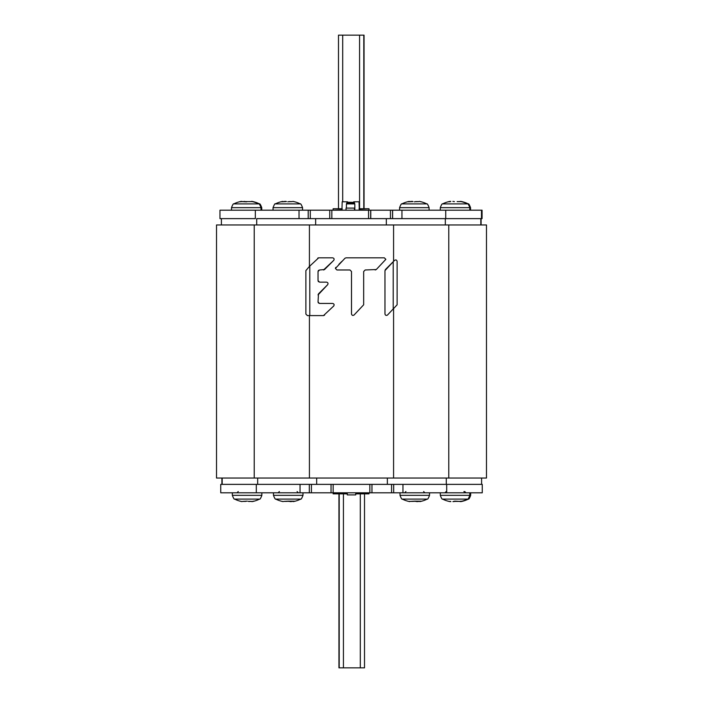 <?xml version="1.0" encoding="UTF-8"?>
<svg xmlns="http://www.w3.org/2000/svg" width="703" height="703" viewBox="0 0 703 703"><rect width="100%" height="100%" fill="white"/><g stroke="black" fill="none" stroke-linecap="round" stroke-linejoin="round"><path stroke-width="1.05" d="M216.524 478.04L486.476 478.04L486.476 224.96L216.524 224.96L216.524 478.04M393.575 224.96L393.575 261.367L394.532 260.409C395.894 259.548 396.764 259.899 397.125 261.481L397.125 304.794L387.415 315.12M393.214 309.338L393.214 261.727L384.963 270.611L384.972 314.109M393.575 261.367L385.288 269.662M327.739 284.601L318.485 293.872L318.037 294.944L327.616 284.741C328.389 283.406 328.037 282.544 326.535 282.149L319.557 282.149L318.037 280.629L318.037 271.499L319.557 269.978L324.566 269.53L323.494 269.978L333.697 260.409C334.479 259.073 334.118 258.212 332.616 257.816L318.67 257.816L309.425 266.428L309.425 224.96M319.373 303.424L318.037 301.921L318.485 293.872L318.037 294.944M319.557 303.441L332.616 303.441C334.118 303.837 334.479 304.698 333.697 306.033L323.494 315.603L307.396 315.603L305.875 314.083L305.875 270.611L309.425 266.428M384.963 313.925C385.332 315.41 386.202 315.77 387.555 314.997M353.952 315.12L363.671 304.794L354.092 314.997C352.757 315.779 351.895 315.419 351.5 313.925L351.509 314.109M344.971 258.256L346.043 257.816L344.971 258.256L335.401 268.458L336.922 269.978L349.98 269.978L351.5 271.499L351.5 313.925M346.043 257.816L384.33 257.816L385.85 259.337L376.281 269.53L365.191 269.978L363.671 271.499L363.671 304.794M318.143 302.466L318.547 303.055M324.566 315.164L323.494 315.603L333.82 305.893M317.747 258.124L318.468 257.825M324.566 269.53L333.82 260.268M318.213 270.796L318.661 270.277M318.143 281.174L318.547 281.762M335.849 267.386L335.524 267.852M341.711 261.516L338.881 264.346M375.2 269.978L376.281 269.53L375.2 269.978M445.737 210.197L445.737 218.633L482.073 218.633L482.073 210.197L299.03 210.197L299.03 218.633L308.195 218.633L256.709 218.633L256.709 224.96M480.817 224.96L480.817 218.633L308.195 218.633L308.195 210.197L308.195 218.633M256.305 492.803L256.305 484.367L220.742 484.367L220.742 492.803L402.96 492.803L402.96 484.367L393.68 484.367L481.59 484.367L481.59 478.04L481.59 484.367M222.183 478.04L222.183 484.367L309.32 484.367L300.04 484.367L300.04 492.803M364.057 35.15L364.057 208.721L364.057 35.15L338.486 35.15L338.486 208.721L338.486 35.15M338.943 667.85L338.943 493.858L338.943 667.85L364.514 667.85L364.514 493.858L364.514 667.85M393.68 492.803L393.68 484.367L309.32 484.367L309.32 492.803M331.043 492.803L331.043 484.367M371.957 484.367L371.957 492.803M402.96 492.803L482.258 492.803L482.258 484.367M355.718 492.803L355.718 494.912L347.282 494.912L347.282 492.803M392.617 210.197L392.617 218.633L401.949 218.633L401.949 210.197M219.969 218.633L255.338 218.633L255.338 210.197L219.969 210.197L219.969 218.633L219.969 210.197M329.751 218.633L329.751 210.197L329.751 218.633M299.03 210.197L255.338 210.197M370.771 210.197L370.771 218.633M354.47 210.197L354.47 208.088L354.62 210.197M354.47 208.088L346.034 208.088L346.034 210.197M440.289 492.803L440.289 495.334C441.422 498.304 442.187 499.552 442.591 499.086L467.513 499.086C467.917 499.552 468.681 498.304 469.815 495.334L470.659 495.334C469.525 498.304 468.76 499.552 468.356 499.086L467.513 499.086A27.417 27.417 0 0 1 460.114 501.608L460.913 501.388L460.026 501.292M453.681 501.406L459.56 501.388L455.087 501.16M459.56 501.388L461.353 501.195M455.052 501.16L453.901 501.292M448.927 501.301L449.99 501.608A27.417 27.417 0 0 1 442.591 499.086M456.396 495.334L453.707 495.334M232.341 495.334C233.475 498.304 234.24 499.552 234.644 499.086L259.565 499.086C259.969 499.552 260.734 498.304 261.868 495.334L232.341 495.334L232.341 492.803M248.598 501.476L251.612 501.388L248.308 501.309M251.199 501.467L252.166 501.608A27.417 27.417 0 0 0 259.565 499.086M253.405 501.195L252.966 501.169M245.76 501.388L242.597 501.388L247.289 501.16M240.98 501.301L242.043 501.608A27.417 27.417 0 0 1 234.644 499.086M248.449 495.334L245.76 495.334M460.403 501.388L457.24 501.388L460.403 501.388M454.551 501.388L452.917 501.599L454.296 501.511M450.834 501.45L450.034 501.388L450.834 501.608A27.417 27.417 0 0 1 449.99 501.441M400.007 495.334C401.158 498.322 401.923 499.569 402.309 499.086L427.231 499.086C427.635 499.552 428.399 498.304 429.533 495.334L400.007 495.334L400.007 492.803M421.071 501.195L414.805 501.16M419.744 501.292L420.631 501.388L419.832 501.608A27.417 27.417 0 0 0 427.231 499.086M416.114 501.388L413.619 501.292M416.264 501.476L416.774 501.582M417.081 501.608L418.865 501.467M413.399 501.406L410.262 501.388L414.77 501.16M410.262 501.388L408.909 501.388L410.262 501.388M416.114 495.334L413.426 495.334M273.467 495.334C274.601 498.304 275.365 499.552 275.769 499.086L300.691 499.086C301.077 499.569 301.842 498.322 302.993 495.334L273.467 495.334L273.467 492.803M294.531 501.195L288.265 501.16M293.204 501.292L294.091 501.388L293.292 501.608A27.417 27.417 0 0 0 300.691 499.086M289.574 501.388L287.079 501.292M289.724 501.476L290.234 501.582M290.541 501.608L292.325 501.467M286.859 501.406L283.722 501.388L288.23 501.16M282.105 501.301L283.168 501.608A27.417 27.417 0 0 1 275.769 499.086M289.574 495.334L286.886 495.334M470.544 207.666C469.411 204.696 468.646 203.448 468.242 203.914L442.591 203.914C442.187 203.448 441.422 204.696 440.289 207.666L470.544 207.666L470.544 210.197M454.428 201.612L452.873 201.401L454.428 201.612M450.72 201.576L449.92 201.612L450.72 201.392A27.417 27.417 0 0 0 449.99 201.533M460.289 201.612L457.126 201.612L460.289 201.612M460.843 201.533L461.643 201.612L460.843 201.392A27.417 27.417 0 0 1 468.242 203.914M462.082 201.805L461.643 201.717M261.753 207.666C260.62 204.696 259.855 203.448 259.451 203.914L233.8 203.914C233.396 203.448 232.631 204.696 231.498 207.666L261.753 207.666L261.753 210.197M245.637 201.612L244.082 201.401L245.637 201.612M241.929 201.576L241.129 201.612L241.929 201.392A27.417 27.417 0 0 0 241.199 201.533M251.498 201.612L248.335 201.612L251.498 201.612M252.052 201.533L252.852 201.612L252.052 201.392A27.417 27.417 0 0 1 259.451 203.914M253.291 201.805L252.852 201.717M450.535 201.612L448.751 201.805M442.591 203.914A27.417 27.417 0 0 1 449.99 201.392L450.078 201.708M461.177 201.699L460.114 201.392A27.417 27.417 0 0 1 467.513 203.914C467.917 203.448 468.681 204.696 469.815 207.666L469.815 210.197M453.707 207.666L456.396 207.666M247.632 201.594L241.753 201.612L246.226 201.84M241.753 201.612L239.96 201.805M233.8 203.914A27.417 27.417 0 0 1 241.199 201.392L241.287 201.708M246.445 201.84L247.614 201.612M252.386 201.699L251.323 201.392A27.417 27.417 0 0 1 258.722 203.914C259.126 203.448 259.899 204.696 261.024 207.666L261.024 210.197M244.916 207.666L247.614 207.666M302.562 207.666C301.42 204.678 300.647 203.431 300.26 203.914L275.339 203.914C275.058 203.237 274.293 204.494 273.036 207.666L302.562 207.666L302.562 210.197M286.455 201.612L281.499 201.805M275.339 203.914A27.417 27.417 0 0 1 282.738 201.392L282.826 201.708M286.306 201.524L285.805 201.418M285.488 201.392L283.704 201.533M289.179 201.594L292.316 201.612L288.959 201.708M289.153 201.612L287.799 201.84L289.153 201.612M293.924 201.699L292.861 201.392A27.417 27.417 0 0 1 300.26 203.914M286.455 207.666L289.153 207.666M429.102 207.666C427.978 204.696 427.204 203.448 426.8 203.914L401.879 203.914C401.492 203.431 400.728 204.678 399.576 207.666L429.102 207.666L429.102 210.197M408.039 201.805L412.986 201.612M409.366 201.708L408.478 201.612L409.278 201.392A27.417 27.417 0 0 0 401.879 203.914M412.846 201.524L412.345 201.418M412.028 201.392L410.244 201.533M415.71 201.594L418.856 201.612L415.499 201.708M415.693 201.612L414.339 201.84L415.693 201.612M420.464 201.699L419.401 201.392A27.417 27.417 0 0 1 426.8 203.914M412.995 207.666L415.693 207.666M369.602 210.197L359.303 209.775L359.057 208.844M342.185 208.844L341.939 209.775L331.64 210.197M353.723 201.814L359.057 201.761L359.303 210.197M354.839 204.591L354.839 204.643C353.662 201.55 353.547 200.988 354.488 203M354.839 204.652L354.839 210.197M341.939 210.197L342.185 201.761L347.528 201.805M346.403 208.088L346.421 204.239M346.746 203C347.713 200.944 347.598 201.506 346.403 204.67L346.702 203.105M347.08 202.376L354.154 202.376L347.177 202.244M346.649 203.255A4.218 4.218 0 0 1 346.658 203.22L354.576 203.22A4.218 4.218 0 0 1 354.593 203.246M354.707 203.642L346.526 203.642M354.769 203.905L346.474 203.905M333.152 484.367L333.134 493.858L347.282 493.858M355.718 493.858L368.987 493.858L368.987 492.803M368.987 209.775L368.987 208.721L359.057 208.721M342.185 208.721L333.134 208.721L333.134 209.775M448.778 478.04L448.778 224.96M393.575 308.977L393.575 478.04M309.425 478.04L309.425 315.603M309.786 315.603L309.786 266.068M254.222 224.96L254.222 478.04M386.325 218.633L386.325 224.96M315.647 224.96L315.647 218.633M221.41 224.96L221.41 218.633L221.41 224.96M481.107 224.96L481.107 218.633L481.107 224.96M445.324 224.96L445.324 218.633M316.675 484.367L316.675 478.04M387.353 478.04L387.353 484.367M446.291 484.367L446.291 478.04M221.893 478.04L221.893 484.367L221.893 478.04M257.676 478.04L257.676 484.367M363.794 35.15L363.794 208.721M359.567 208.721L359.567 35.15M342.695 35.15L342.695 201.761M339.206 667.85L339.206 493.858M343.433 493.858L343.433 667.85M360.305 667.85L360.305 493.858M369.848 492.803L369.848 484.367M391.571 492.803L391.571 484.367M446.695 492.803L446.695 484.367M311.429 484.367L311.429 492.803M370.666 210.197L370.666 218.633M368.548 218.633L368.548 210.197M331.851 210.197L331.851 218.633M310.295 210.197L310.295 218.633M481.485 210.197L481.485 218.633M392.555 210.197L392.555 218.633M390.437 218.633L390.437 210.197M440.289 495.334L469.815 495.334L469.815 492.803M482.073 218.633L482.073 210.197M446.194 491.538L444.929 492.803M463.91 491.538L465.175 492.803M238.247 491.538L236.981 492.803L238.247 491.538M261.868 492.803L261.868 495.334M470.659 492.803L470.659 495.334M460.957 501.441L460.957 501.608A27.417 27.417 0 0 0 468.356 499.086M464.753 491.538L466.019 492.803M405.912 491.538L404.647 492.803M429.533 492.803L429.533 495.334M402.309 499.086A27.417 27.417 0 0 0 409.708 501.608M423.628 491.538L424.893 492.803M279.372 491.538L278.107 492.803M302.993 492.803L302.993 495.334M297.088 491.538L298.353 492.803M440.289 210.197L440.289 207.666M231.498 210.197L231.498 207.666M273.036 210.197L273.036 207.666M399.576 210.197L399.576 207.666"/></g></svg>
